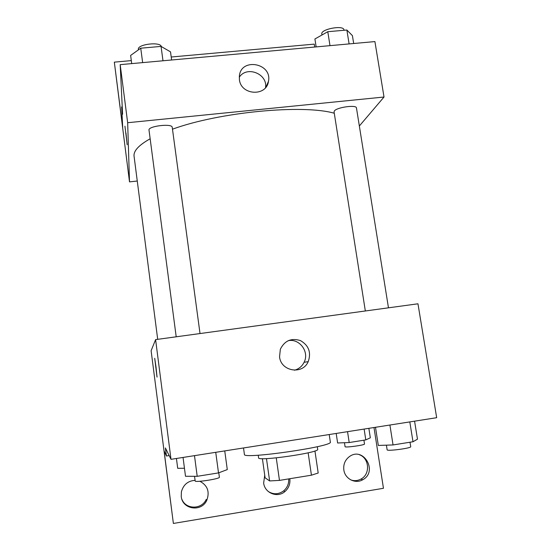 <?xml version="1.0" encoding="UTF-8"?>
<svg xmlns="http://www.w3.org/2000/svg" width="551" height="551" viewBox="0 0 551 551"><rect width="100%" height="100%" fill="white"/><g stroke="black" fill="none" stroke-linecap="round" stroke-linejoin="round"><path stroke-width="0.83" d="M308.147 452.819L311.432 475.189L279.467 480.403L269.618 480.933L265.093 477.8L262.4 458.652M311.432 475.189L318.196 473.013L314.938 450.959M317.3 446.696L317.693 449.334C320.069 452.612 257.255 461.662 258.605 457.847L258.24 455.209M276.258 457.874L279.467 480.403M266.464 458.604L269.618 480.933M243.514 447.963L244.41 454.403C242.109 459.658 334.03 446.413 330.338 442.019L329.216 434.532M155.596 339.616L417.968 303.794L436.674 417.699L171.01 459.327L165.39 447.949L166.423 456.008L164.081 450.814L173.379 523.45L151.112 350.712L155.596 339.616L171.01 459.327M373.984 427.521L383.455 488.289L173.379 523.45M279.557 356.876L280.342 349.224C284.681 340.594 291.417 337.729 300.543 340.628C308.815 345.511 311.37 352.523 308.209 361.656C302.616 375.031 280.969 371.477 279.557 356.876M156.057 367.359L156.987 376.856L154.721 358.315L156.057 367.359M294.441 370.224C298.814 369.025 302.031 366.381 304.097 362.289C309.614 351.889 299.51 338.224 288.152 340.69M154.728 358.315L157.076 377.111M359.197 454.658C369.377 457.964 370.582 474.259 360.939 479.081C357.73 480.796 354.389 481.092 350.932 479.976M199.903 481.285C207.596 485.452 209.883 491.802 206.77 500.329L206.212 499.447C201.721 509.579 186.114 509.682 182.002 499.537M288.731 478.888C288.986 483.723 287.298 487.711 283.682 490.838C278.627 494.495 273.461 494.702 268.206 491.451M169.157 455.581L166.423 456.008M343.838 469.92C343.239 464.431 345.036 460.037 349.238 456.738C363.323 445.897 378.392 471.649 362.682 479.783C355.299 484.233 344.892 478.805 343.838 469.92M206.77 500.329C201.508 512.389 182.305 509.517 181.238 496.444L181.396 491.816C183.366 484.673 187.925 480.851 195.088 480.348M289.826 478.709C290.405 483.923 288.738 488.227 284.839 491.637C277.394 498.194 264.673 493.028 263.647 483L264.735 475.258M157.696 339.326L134.072 156.264C133.363 151.022 138.728 145.195 150.154 138.776M172.484 129.182C219.401 112.018 302.967 104.173 334.278 113.237M388.469 307.823L356.456 107.941C356.559 104.497 336.399 107.342 334.312 111.061L334.064 111.881L365.334 310.978M176.203 336.799L149.011 130.084C147.868 126.089 172.325 123.19 172.229 127.315L200.02 333.548M359.348 125.993L384.019 97.024L127.66 122.715L129.506 181.878L137.268 181.024M384.019 97.024L374.914 41.58L120.187 64.653L122.597 114.271L121.654 106.915L122.708 127.577L114.326 62.139L129.506 181.878M314.711 47.035L314.256 44.128L171.216 57.015M239.416 79.675L239.368 76.004C241.007 57.311 272.352 63.124 268.475 81.321C266.594 96.804 240.939 95.426 239.416 79.675M120.187 64.653L127.66 122.715M125.965 132.956L127.136 144.582L125.965 132.956M124.939 126.186L127.205 144.775M265.534 87.65C267.862 73.841 246.745 65.424 239.279 77.243M114.326 62.139L131.31 60.61M121.654 106.915L122.239 106.853M353.687 43.508L352.413 35.629L346.875 30.023L327.79 31.71L314.91 38.976L316.15 46.904M346.875 30.023L349.107 43.922M327.79 31.71L329.994 45.65M321.984 34.982L321.825 33.983C320.441 29.155 343.728 24.795 343.948 29.864L344.01 30.277M171.623 59.997L170.514 51.863L161.057 46.408L140.746 48.199L130.635 55.417L131.703 63.613M161.057 46.408L162.993 60.775M140.746 48.199L142.647 62.621M138.459 49.831L138.397 49.356C137.089 44.266 160.465 41.435 161.333 46.566M414.572 421.157L417.479 439.181L412.995 441.75L393.049 444.946L378.317 445.442L375.486 427.287M409.806 421.908L412.995 441.75M389.908 425.028L393.049 444.946M386.409 445.167L387.133 449.809C386.726 451.455 411.59 448.19 410.722 446.703L410.006 442.233M224.746 450.904L227.287 469.59L218.513 472.91L197.21 476.319L185.501 476.271L183.049 457.44M215.737 452.316L218.513 472.91M194.482 455.649L197.21 476.319M194.558 476.312L195.171 480.961C194.751 482.745 220.276 478.805 219.381 477.235L218.781 472.806M368.853 428.327L370.327 437.804L365.795 439.905L349.196 442.543L337.625 442.983L336.186 433.444M364.121 429.064L365.795 439.905M347.543 431.66L349.196 442.543M344.465 442.722L345.064 446.654C344.719 447.901 365.189 445.098 364.5 443.989L363.915 440.208M184.454 468.254L177.704 468.309L176.43 458.473M308.209 361.656L304.097 362.289M284.839 491.637L283.682 490.838M362.682 479.783L360.939 479.081M268.475 81.321L265.988 87.072"/></g></svg>
